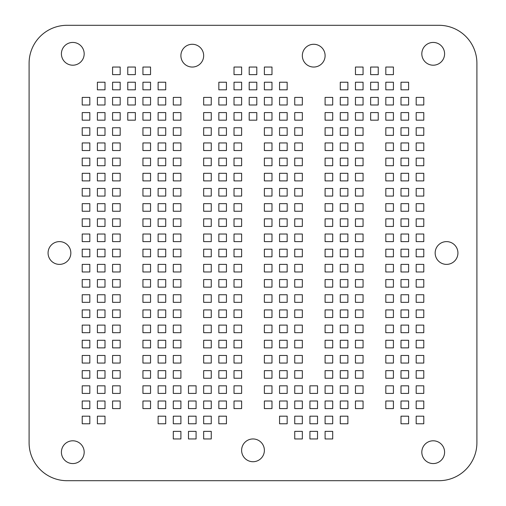 <?xml version="1.0" encoding="UTF-8"?>
<svg xmlns="http://www.w3.org/2000/svg" width="506" height="506" viewBox="0 0 506 506"><rect width="100%" height="100%" fill="white"/><g stroke="black" fill="none" stroke-linecap="round" stroke-linejoin="round"><path stroke-width="0.76" d="M444.591 53.819A11.385 11.385 0 0 1 433.206 65.204A11.385 11.385 0 0 1 421.821 53.819A11.385 11.385 0 0 1 433.206 42.434A11.385 11.385 0 0 1 444.591 53.819M84.179 53.819A11.385 11.385 0 0 1 72.794 65.204A11.385 11.385 0 0 1 61.409 53.819A11.385 11.385 0 0 1 72.794 42.434A11.385 11.385 0 0 1 84.179 53.819M264.385 450.34A11.385 11.385 0 0 1 253 461.725A11.385 11.385 0 0 1 241.615 450.34A11.385 11.385 0 0 1 253 438.955A11.385 11.385 0 0 1 264.385 450.34M325.105 55.66A11.385 11.385 0 0 1 313.72 67.045A11.385 11.385 0 0 1 302.335 55.66A11.385 11.385 0 0 1 313.72 44.275A11.385 11.385 0 0 1 325.105 55.66M444.591 452.181A11.385 11.385 0 0 1 433.206 463.566A11.385 11.385 0 0 1 421.821 452.181A11.385 11.385 0 0 1 433.206 440.796A11.385 11.385 0 0 1 444.591 452.181M84.179 452.181A11.385 11.385 0 0 1 72.794 463.566A11.385 11.385 0 0 1 61.409 452.181A11.385 11.385 0 0 1 72.794 440.796A11.385 11.385 0 0 1 84.179 452.181M70.84 253A11.385 11.385 0 0 1 59.455 264.385A11.385 11.385 0 0 1 48.07 253A11.385 11.385 0 0 1 59.455 241.615A11.385 11.385 0 0 1 70.84 253M457.93 253A11.385 11.385 0 0 1 446.545 264.385A11.385 11.385 0 0 1 435.16 253A11.385 11.385 0 0 1 446.545 241.615A11.385 11.385 0 0 1 457.93 253M203.665 55.66A11.385 11.385 0 0 1 192.28 67.045A11.385 11.385 0 0 1 180.895 55.66A11.385 11.385 0 0 1 192.28 44.275A11.385 11.385 0 0 1 203.665 55.66M67.045 480.7L438.955 480.7A37.95 37.95 0 0 0 476.905 442.75L476.905 63.25A37.95 37.95 0 0 0 438.955 25.3L67.045 25.3A37.95 37.95 0 0 0 29.095 63.25L29.095 442.75A37.95 37.95 0 0 0 67.045 480.7M363.055 355.465L355.465 355.465L355.465 363.055L363.055 363.055L363.055 355.465M363.055 378.235L363.055 370.645L355.465 370.645L355.465 378.235L363.055 378.235M363.055 401.005L355.465 401.005L355.465 408.595L363.055 408.595L363.055 401.005M401.005 158.125L401.005 165.715L408.595 165.715L408.595 158.125L401.005 158.125M408.595 173.305L401.005 173.305L401.005 180.895L408.595 180.895L408.595 173.305M401.005 196.075L408.595 196.075L408.595 188.485L401.005 188.485L401.005 196.075M401.005 226.435L408.595 226.435L408.595 218.845L401.005 218.845L401.005 226.435M408.595 234.025L401.005 234.025L401.005 241.615L408.595 241.615L408.595 234.025M401.005 256.795L408.595 256.795L408.595 249.205L401.005 249.205L401.005 256.795M423.775 173.305L416.185 173.305L416.185 180.895L423.775 180.895L423.775 173.305M416.185 226.435L423.775 226.435L423.775 218.845L416.185 218.845L416.185 226.435M416.185 256.795L423.775 256.795L423.775 249.205L416.185 249.205L416.185 256.795M416.185 241.615L423.775 241.615L423.775 234.025L416.185 234.025L416.185 241.615M416.185 211.255L423.775 211.255L423.775 203.665L416.185 203.665L416.185 211.255M416.185 196.075L423.775 196.075L423.775 188.485L416.185 188.485L416.185 196.075M408.595 416.185L401.005 416.185L401.005 423.775L408.595 423.775L408.595 416.185M416.185 97.405L416.185 104.995L423.775 104.995L423.775 97.405L416.185 97.405M401.005 347.875L408.595 347.875L408.595 340.285L401.005 340.285L401.005 347.875M401.005 393.415L408.595 393.415L408.595 385.825L401.005 385.825L401.005 393.415M401.005 408.595L408.595 408.595L408.595 401.005L401.005 401.005L401.005 408.595M401.005 363.055L408.595 363.055L408.595 355.465L401.005 355.465L401.005 363.055M401.005 378.235L408.595 378.235L408.595 370.645L401.005 370.645L401.005 378.235M416.185 347.875L423.775 347.875L423.775 340.285L416.185 340.285L416.185 347.875M416.185 302.335L423.775 302.335L423.775 294.745L416.185 294.745L416.185 302.335M416.185 363.055L423.775 363.055L423.775 355.465L416.185 355.465L416.185 363.055M416.185 393.415L423.775 393.415L423.775 385.825L416.185 385.825L416.185 393.415M423.775 416.185L416.185 416.185L416.185 423.775L423.775 423.775L423.775 416.185M416.185 378.235L423.775 378.235L423.775 370.645L416.185 370.645L416.185 378.235M423.775 408.595L423.775 401.005L416.185 401.005L416.185 408.595L423.775 408.595M423.775 309.925L416.185 309.925L416.185 317.515L423.775 317.515L423.775 309.925M416.185 332.695L423.775 332.695L423.775 325.105L416.185 325.105L416.185 332.695M416.185 271.975L423.775 271.975L423.775 264.385L416.185 264.385L416.185 271.975M423.775 279.565L416.185 279.565L416.185 287.155L423.775 287.155L423.775 279.565M423.775 127.765L416.185 127.765L416.185 135.355L423.775 135.355L423.775 127.765M423.775 112.585L416.185 112.585L416.185 120.175L423.775 120.175L423.775 112.585M423.775 158.125L416.185 158.125L416.185 165.715L423.775 165.715L423.775 158.125M423.775 142.945L416.185 142.945L416.185 150.535L423.775 150.535L423.775 142.945M393.415 309.925L385.825 309.925L385.825 317.515L393.415 317.515L393.415 309.925M393.415 294.745L385.825 294.745L385.825 302.335L393.415 302.335L393.415 294.745M385.825 271.975L393.415 271.975L393.415 264.385L385.825 264.385L385.825 271.975M385.825 287.155L393.415 287.155L393.415 279.565L385.825 279.565L385.825 287.155M401.005 142.945L401.005 150.535L408.595 150.535L408.595 142.945L401.005 142.945M401.005 112.585L401.005 120.175L408.595 120.175L408.595 112.585L401.005 112.585M401.005 127.765L401.005 135.355L408.595 135.355L408.595 127.765L401.005 127.765M401.005 97.405L401.005 104.995L408.595 104.995L408.595 97.405L401.005 97.405M401.005 82.225L401.005 89.815L408.595 89.815L408.595 82.225L401.005 82.225M385.825 393.415L393.415 393.415L393.415 385.825L385.825 385.825L385.825 393.415M385.825 401.005L385.825 408.595L393.415 408.595L393.415 401.005L385.825 401.005M385.825 158.125L385.825 165.715L393.415 165.715L393.415 158.125L385.825 158.125M385.825 180.895L393.415 180.895L393.415 173.305L385.825 173.305L385.825 180.895M385.825 188.485L385.825 196.075L393.415 196.075L393.415 188.485L385.825 188.485M393.415 142.945L385.825 142.945L385.825 150.535L393.415 150.535L393.415 142.945M393.415 135.355L393.415 127.765L385.825 127.765L385.825 135.355L393.415 135.355M393.415 112.585L385.825 112.585L385.825 120.175L393.415 120.175L393.415 112.585M393.415 74.635L393.415 67.045L385.825 67.045L385.825 74.635L393.415 74.635M378.235 74.635L378.235 67.045L370.645 67.045L370.645 74.635L378.235 74.635M378.235 82.225L370.645 82.225L370.645 89.815L378.235 89.815L378.235 82.225M370.645 112.585L370.645 120.175L378.235 120.175L378.235 112.585L370.645 112.585M378.235 97.405L370.645 97.405L370.645 104.995L378.235 104.995L378.235 97.405M393.415 97.405L385.825 97.405L385.825 104.995L393.415 104.995L393.415 97.405M393.415 82.225L385.825 82.225L385.825 89.815L393.415 89.815L393.415 82.225M385.825 347.875L393.415 347.875L393.415 340.285L385.825 340.285L385.825 347.875M385.825 363.055L393.415 363.055L393.415 355.465L385.825 355.465L385.825 363.055M385.825 332.695L393.415 332.695L393.415 325.105L385.825 325.105L385.825 332.695M385.825 241.615L393.415 241.615L393.415 234.025L385.825 234.025L385.825 241.615M385.825 226.435L393.415 226.435L393.415 218.845L385.825 218.845L385.825 226.435M393.415 211.255L393.415 203.665L385.825 203.665L385.825 211.255L393.415 211.255M393.415 249.205L385.825 249.205L385.825 256.795L393.415 256.795L393.415 249.205M393.415 370.645L385.825 370.645L385.825 378.235L393.415 378.235L393.415 370.645M408.595 279.565L401.005 279.565L401.005 287.155L408.595 287.155L408.595 279.565M408.595 264.385L401.005 264.385L401.005 271.975L408.595 271.975L408.595 264.385M401.005 317.515L408.595 317.515L408.595 309.925L401.005 309.925L401.005 317.515M401.005 302.335L408.595 302.335L408.595 294.745L401.005 294.745L401.005 302.335M408.595 325.105L401.005 325.105L401.005 332.695L408.595 332.695L408.595 325.105M408.595 203.665L401.005 203.665L401.005 211.255L408.595 211.255L408.595 203.665M294.745 393.415L302.335 393.415L302.335 385.825L294.745 385.825L294.745 393.415M340.285 226.435L347.875 226.435L347.875 218.845L340.285 218.845L340.285 226.435M340.285 271.975L347.875 271.975L347.875 264.385L340.285 264.385L340.285 271.975M340.285 287.155L347.875 287.155L347.875 279.565L340.285 279.565L340.285 287.155M347.875 234.025L340.285 234.025L340.285 241.615L347.875 241.615L347.875 234.025M340.285 256.795L347.875 256.795L347.875 249.205L340.285 249.205L340.285 256.795M340.285 188.485L340.285 196.075L347.875 196.075L347.875 188.485L340.285 188.485M347.875 173.305L340.285 173.305L340.285 180.895L347.875 180.895L347.875 173.305M347.875 165.715L347.875 158.125L340.285 158.125L340.285 165.715L347.875 165.715M363.055 188.485L355.465 188.485L355.465 196.075L363.055 196.075L363.055 188.485M363.055 203.665L355.465 203.665L355.465 211.255L363.055 211.255L363.055 203.665M355.465 226.435L363.055 226.435L363.055 218.845L355.465 218.845L355.465 226.435M363.055 264.385L355.465 264.385L355.465 271.975L363.055 271.975L363.055 264.385M355.465 332.695L363.055 332.695L363.055 325.105L355.465 325.105L355.465 332.695M355.465 347.875L363.055 347.875L363.055 340.285L355.465 340.285L355.465 347.875M363.055 302.335L363.055 294.745L355.465 294.745L355.465 302.335L363.055 302.335M355.465 317.515L363.055 317.515L363.055 309.925L355.465 309.925L355.465 317.515M355.465 287.155L363.055 287.155L363.055 279.565L355.465 279.565L355.465 287.155M340.285 408.595L347.875 408.595L347.875 401.005L340.285 401.005L340.285 408.595M340.285 363.055L347.875 363.055L347.875 355.465L340.285 355.465L340.285 363.055M340.285 347.875L347.875 347.875L347.875 340.285L340.285 340.285L340.285 347.875M340.285 393.415L347.875 393.415L347.875 385.825L340.285 385.825L340.285 393.415M340.285 378.235L347.875 378.235L347.875 370.645L340.285 370.645L340.285 378.235M355.465 82.225L355.465 89.815L363.055 89.815L363.055 82.225L355.465 82.225M363.055 74.635L363.055 67.045L355.465 67.045L355.465 74.635L363.055 74.635M347.875 416.185L340.285 416.185L340.285 423.775L347.875 423.775L347.875 416.185M363.055 180.895L363.055 173.305L355.465 173.305L355.465 180.895L363.055 180.895M355.465 135.355L363.055 135.355L363.055 127.765L355.465 127.765L355.465 135.355M355.465 120.175L363.055 120.175L363.055 112.585L355.465 112.585L355.465 120.175M355.465 256.795L363.055 256.795L363.055 249.205L355.465 249.205L355.465 256.795M355.465 241.615L363.055 241.615L363.055 234.025L355.465 234.025L355.465 241.615M363.055 150.535L363.055 142.945L355.465 142.945L355.465 150.535L363.055 150.535M363.055 165.715L363.055 158.125L355.465 158.125L355.465 165.715L363.055 165.715M363.055 104.995L363.055 97.405L355.465 97.405L355.465 104.995L363.055 104.995M325.105 347.875L332.695 347.875L332.695 340.285L325.105 340.285L325.105 347.875M332.695 249.205L325.105 249.205L325.105 256.795L332.695 256.795L332.695 249.205M332.695 211.255L332.695 203.665L325.105 203.665L325.105 211.255L332.695 211.255M325.105 226.435L332.695 226.435L332.695 218.845L325.105 218.845L325.105 226.435M325.105 241.615L332.695 241.615L332.695 234.025L325.105 234.025L325.105 241.615M325.105 332.695L332.695 332.695L332.695 325.105L325.105 325.105L325.105 332.695M325.105 363.055L332.695 363.055L332.695 355.465L325.105 355.465L325.105 363.055M332.695 97.405L325.105 97.405L325.105 104.995L332.695 104.995L332.695 97.405M317.515 438.955L317.515 431.365L309.925 431.365L309.925 438.955L317.515 438.955M317.515 416.185L309.925 416.185L309.925 423.775L317.515 423.775L317.515 416.185M317.515 401.005L309.925 401.005L309.925 408.595L317.515 408.595L317.515 401.005M302.335 438.955L302.335 431.365L294.745 431.365L294.745 438.955L302.335 438.955M309.925 385.825L309.925 393.415L317.515 393.415L317.515 385.825L309.925 385.825M332.695 112.585L325.105 112.585L325.105 120.175L332.695 120.175L332.695 112.585M332.695 135.355L332.695 127.765L325.105 127.765L325.105 135.355L332.695 135.355M332.695 142.945L325.105 142.945L325.105 150.535L332.695 150.535L332.695 142.945M325.105 196.075L332.695 196.075L332.695 188.485L325.105 188.485L325.105 196.075M325.105 180.895L332.695 180.895L332.695 173.305L325.105 173.305L325.105 180.895M325.105 158.125L325.105 165.715L332.695 165.715L332.695 158.125L325.105 158.125M332.695 408.595L332.695 401.005L325.105 401.005L325.105 408.595L332.695 408.595M325.105 393.415L332.695 393.415L332.695 385.825L325.105 385.825L325.105 393.415M332.695 438.955L332.695 431.365L325.105 431.365L325.105 438.955L332.695 438.955M325.105 416.185L325.105 423.775L332.695 423.775L332.695 416.185L325.105 416.185M347.875 82.225L340.285 82.225L340.285 89.815L347.875 89.815L347.875 82.225M340.285 104.995L347.875 104.995L347.875 97.405L340.285 97.405L340.285 104.995M347.875 112.585L340.285 112.585L340.285 120.175L347.875 120.175L347.875 112.585M340.285 127.765L340.285 135.355L347.875 135.355L347.875 127.765L340.285 127.765M340.285 142.945L340.285 150.535L347.875 150.535L347.875 142.945L340.285 142.945M325.105 287.155L332.695 287.155L332.695 279.565L325.105 279.565L325.105 287.155M325.105 271.975L332.695 271.975L332.695 264.385L325.105 264.385L325.105 271.975M332.695 294.745L325.105 294.745L325.105 302.335L332.695 302.335L332.695 294.745M332.695 309.925L325.105 309.925L325.105 317.515L332.695 317.515L332.695 309.925M332.695 370.645L325.105 370.645L325.105 378.235L332.695 378.235L332.695 370.645M347.875 309.925L340.285 309.925L340.285 317.515L347.875 317.515L347.875 309.925M347.875 325.105L340.285 325.105L340.285 332.695L347.875 332.695L347.875 325.105M347.875 294.745L340.285 294.745L340.285 302.335L347.875 302.335L347.875 294.745M340.285 211.255L347.875 211.255L347.875 203.665L340.285 203.665L340.285 211.255M279.565 256.795L287.155 256.795L287.155 249.205L279.565 249.205L279.565 256.795M279.565 211.255L287.155 211.255L287.155 203.665L279.565 203.665L279.565 211.255M279.565 150.535L287.155 150.535L287.155 142.945L279.565 142.945L279.565 150.535M271.975 355.465L264.385 355.465L264.385 363.055L271.975 363.055L271.975 355.465M271.975 203.665L264.385 203.665L264.385 211.255L271.975 211.255L271.975 203.665M271.975 188.485L264.385 188.485L264.385 196.075L271.975 196.075L271.975 188.485M271.975 234.025L264.385 234.025L264.385 241.615L271.975 241.615L271.975 234.025M271.975 218.845L264.385 218.845L264.385 226.435L271.975 226.435L271.975 218.845M264.385 150.535L271.975 150.535L271.975 142.945L264.385 142.945L264.385 150.535M271.975 97.405L264.385 97.405L264.385 104.995L271.975 104.995L271.975 97.405M271.975 82.225L264.385 82.225L264.385 89.815L271.975 89.815L271.975 82.225M271.975 74.635L271.975 67.045L264.385 67.045L264.385 74.635L271.975 74.635M271.975 120.175L271.975 112.585L264.385 112.585L264.385 120.175L271.975 120.175M271.975 127.765L264.385 127.765L264.385 135.355L271.975 135.355L271.975 127.765M264.385 173.305L264.385 180.895L271.975 180.895L271.975 173.305L264.385 173.305M264.385 158.125L264.385 165.715L271.975 165.715L271.975 158.125L264.385 158.125M271.975 408.595L271.975 401.005L264.385 401.005L264.385 408.595L271.975 408.595M264.385 393.415L271.975 393.415L271.975 385.825L264.385 385.825L264.385 393.415M264.385 378.235L271.975 378.235L271.975 370.645L264.385 370.645L264.385 378.235M279.565 82.225L279.565 89.815L287.155 89.815L287.155 82.225L279.565 82.225M279.565 97.405L279.565 104.995L287.155 104.995L287.155 97.405L279.565 97.405M287.155 127.765L279.565 127.765L279.565 135.355L287.155 135.355L287.155 127.765M287.155 112.585L279.565 112.585L279.565 120.175L287.155 120.175L287.155 112.585M271.975 279.565L264.385 279.565L264.385 287.155L271.975 287.155L271.975 279.565M271.975 264.385L264.385 264.385L264.385 271.975L271.975 271.975L271.975 264.385M271.975 294.745L264.385 294.745L264.385 302.335L271.975 302.335L271.975 294.745M271.975 309.925L264.385 309.925L264.385 317.515L271.975 317.515L271.975 309.925M264.385 332.695L271.975 332.695L271.975 325.105L264.385 325.105L264.385 332.695M264.385 347.875L271.975 347.875L271.975 340.285L264.385 340.285L264.385 347.875M302.335 104.995L302.335 97.405L294.745 97.405L294.745 104.995L302.335 104.995M294.745 135.355L302.335 135.355L302.335 127.765L294.745 127.765L294.745 135.355M294.745 120.175L302.335 120.175L302.335 112.585L294.745 112.585L294.745 120.175M302.335 180.895L302.335 173.305L294.745 173.305L294.745 180.895L302.335 180.895M302.335 165.715L302.335 158.125L294.745 158.125L294.745 165.715L302.335 165.715M302.335 150.535L302.335 142.945L294.745 142.945L294.745 150.535L302.335 150.535M302.335 196.075L302.335 188.485L294.745 188.485L294.745 196.075L302.335 196.075M279.565 332.695L287.155 332.695L287.155 325.105L279.565 325.105L279.565 332.695M279.565 416.185L279.565 423.775L287.155 423.775L287.155 416.185L279.565 416.185M279.565 347.875L287.155 347.875L287.155 340.285L279.565 340.285L279.565 347.875M279.565 378.235L287.155 378.235L287.155 370.645L279.565 370.645L279.565 378.235M279.565 363.055L287.155 363.055L287.155 355.465L279.565 355.465L279.565 363.055M279.565 408.595L287.155 408.595L287.155 401.005L279.565 401.005L279.565 408.595M279.565 393.415L287.155 393.415L287.155 385.825L279.565 385.825L279.565 393.415M294.745 287.155L302.335 287.155L302.335 279.565L294.745 279.565L294.745 287.155M294.745 317.515L302.335 317.515L302.335 309.925L294.745 309.925L294.745 317.515M302.335 302.335L302.335 294.745L294.745 294.745L294.745 302.335L302.335 302.335M294.745 332.695L302.335 332.695L302.335 325.105L294.745 325.105L294.745 332.695M302.335 264.385L294.745 264.385L294.745 271.975L302.335 271.975L302.335 264.385M294.745 226.435L302.335 226.435L302.335 218.845L294.745 218.845L294.745 226.435M302.335 203.665L294.745 203.665L294.745 211.255L302.335 211.255L302.335 203.665M294.745 256.795L302.335 256.795L302.335 249.205L294.745 249.205L294.745 256.795M294.745 241.615L302.335 241.615L302.335 234.025L294.745 234.025L294.745 241.615M287.155 158.125L279.565 158.125L279.565 165.715L287.155 165.715L287.155 158.125M287.155 173.305L279.565 173.305L279.565 180.895L287.155 180.895L287.155 173.305M279.565 188.485L279.565 196.075L287.155 196.075L287.155 188.485L279.565 188.485M287.155 218.845L279.565 218.845L279.565 226.435L287.155 226.435L287.155 218.845M279.565 271.975L287.155 271.975L287.155 264.385L279.565 264.385L279.565 271.975M279.565 302.335L287.155 302.335L287.155 294.745L279.565 294.745L279.565 302.335M287.155 234.025L279.565 234.025L279.565 241.615L287.155 241.615L287.155 234.025M279.565 287.155L287.155 287.155L287.155 279.565L279.565 279.565L279.565 287.155M279.565 317.515L287.155 317.515L287.155 309.925L279.565 309.925L279.565 317.515M294.745 416.185L294.745 423.775L302.335 423.775L302.335 416.185L294.745 416.185M294.745 401.005L294.745 408.595L302.335 408.595L302.335 401.005L294.745 401.005M294.745 370.645L294.745 378.235L302.335 378.235L302.335 370.645L294.745 370.645M302.335 355.465L294.745 355.465L294.745 363.055L302.335 363.055L302.335 355.465M294.745 347.875L302.335 347.875L302.335 340.285L294.745 340.285L294.745 347.875M271.975 249.205L264.385 249.205L264.385 256.795L271.975 256.795L271.975 249.205M363.055 385.825L355.465 385.825L355.465 393.415L363.055 393.415L363.055 385.825M234.025 256.795L241.615 256.795L241.615 249.205L234.025 249.205L234.025 256.795M127.765 112.585L127.765 120.175L135.355 120.175L135.355 112.585L127.765 112.585M127.765 89.815L135.355 89.815L135.355 82.225L127.765 82.225L127.765 89.815M127.765 97.405L127.765 104.995L135.355 104.995L135.355 97.405L127.765 97.405M97.405 340.285L97.405 347.875L104.995 347.875L104.995 340.285L97.405 340.285M97.405 249.205L97.405 256.795L104.995 256.795L104.995 249.205L97.405 249.205M97.405 271.975L104.995 271.975L104.995 264.385L97.405 264.385L97.405 271.975M97.405 287.155L104.995 287.155L104.995 279.565L97.405 279.565L97.405 287.155M97.405 309.925L97.405 317.515L104.995 317.515L104.995 309.925L97.405 309.925M97.405 325.105L97.405 332.695L104.995 332.695L104.995 325.105L97.405 325.105M97.405 302.335L104.995 302.335L104.995 294.745L97.405 294.745L97.405 302.335M97.405 234.025L97.405 241.615L104.995 241.615L104.995 234.025L97.405 234.025M97.405 211.255L104.995 211.255L104.995 203.665L97.405 203.665L97.405 211.255M97.405 226.435L104.995 226.435L104.995 218.845L97.405 218.845L97.405 226.435M97.405 188.485L97.405 196.075L104.995 196.075L104.995 188.485L97.405 188.485M97.405 180.895L104.995 180.895L104.995 173.305L97.405 173.305L97.405 180.895M82.225 142.945L82.225 150.535L89.815 150.535L89.815 142.945L82.225 142.945M82.225 127.765L82.225 135.355L89.815 135.355L89.815 127.765L82.225 127.765M82.225 173.305L82.225 180.895L89.815 180.895L89.815 173.305L82.225 173.305M82.225 158.125L82.225 165.715L89.815 165.715L89.815 158.125L82.225 158.125M82.225 188.485L82.225 196.075L89.815 196.075L89.815 188.485L82.225 188.485M82.225 203.665L82.225 211.255L89.815 211.255L89.815 203.665L82.225 203.665M82.225 256.795L89.815 256.795L89.815 249.205L82.225 249.205L82.225 256.795M82.225 226.435L89.815 226.435L89.815 218.845L82.225 218.845L82.225 226.435M82.225 234.025L82.225 241.615L89.815 241.615L89.815 234.025L82.225 234.025M82.225 264.385L82.225 271.975L89.815 271.975L89.815 264.385L82.225 264.385M82.225 279.565L82.225 287.155L89.815 287.155L89.815 279.565L82.225 279.565M82.225 294.745L82.225 302.335L89.815 302.335L89.815 294.745L82.225 294.745M97.405 423.775L104.995 423.775L104.995 416.185L97.405 416.185L97.405 423.775M97.405 370.645L97.405 378.235L104.995 378.235L104.995 370.645L97.405 370.645M97.405 363.055L104.995 363.055L104.995 355.465L97.405 355.465L97.405 363.055M97.405 401.005L97.405 408.595L104.995 408.595L104.995 401.005L97.405 401.005M97.405 393.415L104.995 393.415L104.995 385.825L97.405 385.825L97.405 393.415M82.225 97.405L82.225 104.995L89.815 104.995L89.815 97.405L82.225 97.405M82.225 120.175L89.815 120.175L89.815 112.585L82.225 112.585L82.225 120.175M82.225 378.235L89.815 378.235L89.815 370.645L82.225 370.645L82.225 378.235M82.225 347.875L89.815 347.875L89.815 340.285L82.225 340.285L82.225 347.875M82.225 355.465L82.225 363.055L89.815 363.055L89.815 355.465L82.225 355.465M82.225 317.515L89.815 317.515L89.815 309.925L82.225 309.925L82.225 317.515M82.225 325.105L82.225 332.695L89.815 332.695L89.815 325.105L82.225 325.105M82.225 385.825L82.225 393.415L89.815 393.415L89.815 385.825L82.225 385.825M82.225 401.005L82.225 408.595L89.815 408.595L89.815 401.005L82.225 401.005M82.225 423.775L89.815 423.775L89.815 416.185L82.225 416.185L82.225 423.775M112.585 294.745L112.585 302.335L120.175 302.335L120.175 294.745L112.585 294.745M112.585 234.025L112.585 241.615L120.175 241.615L120.175 234.025L112.585 234.025M112.585 218.845L112.585 226.435L120.175 226.435L120.175 218.845L112.585 218.845M112.585 264.385L112.585 271.975L120.175 271.975L120.175 264.385L112.585 264.385M112.585 279.565L112.585 287.155L120.175 287.155L120.175 279.565L112.585 279.565M112.585 256.795L120.175 256.795L120.175 249.205L112.585 249.205L112.585 256.795M112.585 340.285L112.585 347.875L120.175 347.875L120.175 340.285L112.585 340.285M112.585 317.515L120.175 317.515L120.175 309.925L112.585 309.925L112.585 317.515M112.585 332.695L120.175 332.695L120.175 325.105L112.585 325.105L112.585 332.695M112.585 363.055L120.175 363.055L120.175 355.465L112.585 355.465L112.585 363.055M112.585 370.645L112.585 378.235L120.175 378.235L120.175 370.645L112.585 370.645M112.585 393.415L120.175 393.415L120.175 385.825L112.585 385.825L112.585 393.415M112.585 211.255L120.175 211.255L120.175 203.665L112.585 203.665L112.585 211.255M112.585 180.895L120.175 180.895L120.175 173.305L112.585 173.305L112.585 180.895M112.585 196.075L120.175 196.075L120.175 188.485L112.585 188.485L112.585 196.075M112.585 158.125L112.585 165.715L120.175 165.715L120.175 158.125L112.585 158.125M112.585 135.355L120.175 135.355L120.175 127.765L112.585 127.765L112.585 135.355M112.585 150.535L120.175 150.535L120.175 142.945L112.585 142.945L112.585 150.535M112.585 112.585L112.585 120.175L120.175 120.175L120.175 112.585L112.585 112.585M112.585 97.405L112.585 104.995L120.175 104.995L120.175 97.405L112.585 97.405M112.585 89.815L120.175 89.815L120.175 82.225L112.585 82.225L112.585 89.815M112.585 67.045L112.585 74.635L120.175 74.635L120.175 67.045L112.585 67.045M97.405 142.945L97.405 150.535L104.995 150.535L104.995 142.945L97.405 142.945M97.405 158.125L97.405 165.715L104.995 165.715L104.995 158.125L97.405 158.125M97.405 127.765L97.405 135.355L104.995 135.355L104.995 127.765L97.405 127.765M97.405 112.585L97.405 120.175L104.995 120.175L104.995 112.585L97.405 112.585M97.405 97.405L97.405 104.995L104.995 104.995L104.995 97.405L97.405 97.405M97.405 89.815L104.995 89.815L104.995 82.225L97.405 82.225L97.405 89.815M112.585 401.005L112.585 408.595L120.175 408.595L120.175 401.005L112.585 401.005M188.485 385.825L188.485 393.415L196.075 393.415L196.075 385.825L188.485 385.825M188.485 401.005L188.485 408.595L196.075 408.595L196.075 401.005L188.485 401.005M218.845 325.105L218.845 332.695L226.435 332.695L226.435 325.105L218.845 325.105M218.845 340.285L218.845 347.875L226.435 347.875L226.435 340.285L218.845 340.285M218.845 249.205L218.845 256.795L226.435 256.795L226.435 249.205L218.845 249.205M218.845 309.925L218.845 317.515L226.435 317.515L226.435 309.925L218.845 309.925M218.845 287.155L226.435 287.155L226.435 279.565L218.845 279.565L218.845 287.155M218.845 271.975L226.435 271.975L226.435 264.385L218.845 264.385L218.845 271.975M218.845 294.745L218.845 302.335L226.435 302.335L226.435 294.745L218.845 294.745M218.845 234.025L218.845 241.615L226.435 241.615L226.435 234.025L218.845 234.025M218.845 218.845L218.845 226.435L226.435 226.435L226.435 218.845L218.845 218.845M218.845 188.485L218.845 196.075L226.435 196.075L226.435 188.485L218.845 188.485M218.845 211.255L226.435 211.255L226.435 203.665L218.845 203.665L218.845 211.255M218.845 180.895L226.435 180.895L226.435 173.305L218.845 173.305L218.845 180.895M249.205 112.585L249.205 120.175L256.795 120.175L256.795 112.585L249.205 112.585M249.205 97.405L249.205 104.995L256.795 104.995L256.795 97.405L249.205 97.405M203.665 142.945L203.665 150.535L211.255 150.535L211.255 142.945L203.665 142.945M203.665 127.765L203.665 135.355L211.255 135.355L211.255 127.765L203.665 127.765M203.665 158.125L203.665 165.715L211.255 165.715L211.255 158.125L203.665 158.125M203.665 173.305L203.665 180.895L211.255 180.895L211.255 173.305L203.665 173.305M203.665 226.435L211.255 226.435L211.255 218.845L203.665 218.845L203.665 226.435M203.665 241.615L211.255 241.615L211.255 234.025L203.665 234.025L203.665 241.615M203.665 196.075L211.255 196.075L211.255 188.485L203.665 188.485L203.665 196.075M203.665 203.665L203.665 211.255L211.255 211.255L211.255 203.665L203.665 203.665M203.665 249.205L203.665 256.795L211.255 256.795L211.255 249.205L203.665 249.205M203.665 264.385L203.665 271.975L211.255 271.975L211.255 264.385L203.665 264.385M203.665 279.565L203.665 287.155L211.255 287.155L211.255 279.565L203.665 279.565M203.665 294.745L203.665 302.335L211.255 302.335L211.255 294.745L203.665 294.745M218.845 401.005L218.845 408.595L226.435 408.595L226.435 401.005L218.845 401.005M218.845 393.415L226.435 393.415L226.435 385.825L218.845 385.825L218.845 393.415M218.845 423.775L226.435 423.775L226.435 416.185L218.845 416.185L218.845 423.775M218.845 370.645L218.845 378.235L226.435 378.235L226.435 370.645L218.845 370.645M218.845 363.055L226.435 363.055L226.435 355.465L218.845 355.465L218.845 363.055M203.665 97.405L203.665 104.995L211.255 104.995L211.255 97.405L203.665 97.405M203.665 120.175L211.255 120.175L211.255 112.585L203.665 112.585L203.665 120.175M203.665 347.875L211.255 347.875L211.255 340.285L203.665 340.285L203.665 347.875M203.665 355.465L203.665 363.055L211.255 363.055L211.255 355.465L203.665 355.465M203.665 317.515L211.255 317.515L211.255 309.925L203.665 309.925L203.665 317.515M203.665 325.105L203.665 332.695L211.255 332.695L211.255 325.105L203.665 325.105M203.665 378.235L211.255 378.235L211.255 370.645L203.665 370.645L203.665 378.235M203.665 393.415L211.255 393.415L211.255 385.825L203.665 385.825L203.665 393.415M203.665 401.005L203.665 408.595L211.255 408.595L211.255 401.005L203.665 401.005M203.665 423.775L211.255 423.775L211.255 416.185L203.665 416.185L203.665 423.775M249.205 89.815L256.795 89.815L256.795 82.225L249.205 82.225L249.205 89.815M203.665 431.365L203.665 438.955L211.255 438.955L211.255 431.365L203.665 431.365M249.205 67.045L249.205 74.635L256.795 74.635L256.795 67.045L249.205 67.045M234.025 264.385L234.025 271.975L241.615 271.975L241.615 264.385L234.025 264.385M234.025 294.745L234.025 302.335L241.615 302.335L241.615 294.745L234.025 294.745M234.025 279.565L234.025 287.155L241.615 287.155L241.615 279.565L234.025 279.565M234.025 234.025L234.025 241.615L241.615 241.615L241.615 234.025L234.025 234.025M234.025 309.925L234.025 317.515L241.615 317.515L241.615 309.925L234.025 309.925M234.025 226.435L241.615 226.435L241.615 218.845L234.025 218.845L234.025 226.435M234.025 340.285L234.025 347.875L241.615 347.875L241.615 340.285L234.025 340.285M234.025 332.695L241.615 332.695L241.615 325.105L234.025 325.105L234.025 332.695M234.025 370.645L234.025 378.235L241.615 378.235L241.615 370.645L234.025 370.645M234.025 355.465L234.025 363.055L241.615 363.055L241.615 355.465L234.025 355.465M234.025 393.415L241.615 393.415L241.615 385.825L234.025 385.825L234.025 393.415M234.025 188.485L234.025 196.075L241.615 196.075L241.615 188.485L234.025 188.485M234.025 203.665L234.025 211.255L241.615 211.255L241.615 203.665L234.025 203.665M234.025 180.895L241.615 180.895L241.615 173.305L234.025 173.305L234.025 180.895M234.025 158.125L234.025 165.715L241.615 165.715L241.615 158.125L234.025 158.125M234.025 150.535L241.615 150.535L241.615 142.945L234.025 142.945L234.025 150.535M234.025 112.585L234.025 120.175L241.615 120.175L241.615 112.585L234.025 112.585M234.025 97.405L234.025 104.995L241.615 104.995L241.615 97.405L234.025 97.405M234.025 127.765L234.025 135.355L241.615 135.355L241.615 127.765L234.025 127.765M234.025 89.815L241.615 89.815L241.615 82.225L234.025 82.225L234.025 89.815M234.025 67.045L234.025 74.635L241.615 74.635L241.615 67.045L234.025 67.045M218.845 142.945L218.845 150.535L226.435 150.535L226.435 142.945L218.845 142.945M218.845 158.125L218.845 165.715L226.435 165.715L226.435 158.125L218.845 158.125M218.845 127.765L218.845 135.355L226.435 135.355L226.435 127.765L218.845 127.765M218.845 112.585L218.845 120.175L226.435 120.175L226.435 112.585L218.845 112.585M218.845 97.405L218.845 104.995L226.435 104.995L226.435 97.405L218.845 97.405M234.025 401.005L234.025 408.595L241.615 408.595L241.615 401.005L234.025 401.005M218.845 89.815L226.435 89.815L226.435 82.225L218.845 82.225L218.845 89.815M158.125 249.205L158.125 256.795L165.715 256.795L165.715 249.205L158.125 249.205M158.125 302.335L165.715 302.335L165.715 294.745L158.125 294.745L158.125 302.335M158.125 309.925L158.125 317.515L165.715 317.515L165.715 309.925L158.125 309.925M158.125 271.975L165.715 271.975L165.715 264.385L158.125 264.385L158.125 271.975M158.125 287.155L165.715 287.155L165.715 279.565L158.125 279.565L158.125 287.155M158.125 332.695L165.715 332.695L165.715 325.105L158.125 325.105L158.125 332.695M158.125 241.615L165.715 241.615L165.715 234.025L158.125 234.025L158.125 241.615M158.125 211.255L165.715 211.255L165.715 203.665L158.125 203.665L158.125 211.255M158.125 226.435L165.715 226.435L165.715 218.845L158.125 218.845L158.125 226.435M158.125 188.485L158.125 196.075L165.715 196.075L165.715 188.485L158.125 188.485M158.125 165.715L165.715 165.715L165.715 158.125L158.125 158.125L158.125 165.715M158.125 180.895L165.715 180.895L165.715 173.305L158.125 173.305L158.125 180.895M142.945 158.125L142.945 165.715L150.535 165.715L150.535 158.125L142.945 158.125M142.945 142.945L142.945 150.535L150.535 150.535L150.535 142.945L142.945 142.945M142.945 188.485L142.945 196.075L150.535 196.075L150.535 188.485L142.945 188.485M142.945 173.305L142.945 180.895L150.535 180.895L150.535 173.305L142.945 173.305M142.945 127.765L142.945 135.355L150.535 135.355L150.535 127.765L142.945 127.765M142.945 112.585L142.945 120.175L150.535 120.175L150.535 112.585L142.945 112.585M142.945 218.845L142.945 226.435L150.535 226.435L150.535 218.845L142.945 218.845M142.945 203.665L142.945 211.255L150.535 211.255L150.535 203.665L142.945 203.665M142.945 249.205L142.945 256.795L150.535 256.795L150.535 249.205L142.945 249.205M142.945 234.025L142.945 241.615L150.535 241.615L150.535 234.025L142.945 234.025M142.945 264.385L142.945 271.975L150.535 271.975L150.535 264.385L142.945 264.385M142.945 279.565L142.945 287.155L150.535 287.155L150.535 279.565L142.945 279.565M158.125 370.645L158.125 378.235L165.715 378.235L165.715 370.645L158.125 370.645M158.125 393.415L165.715 393.415L165.715 385.825L158.125 385.825L158.125 393.415M158.125 423.775L165.715 423.775L165.715 416.185L158.125 416.185L158.125 423.775M158.125 401.005L158.125 408.595L165.715 408.595L165.715 401.005L158.125 401.005M158.125 340.285L158.125 347.875L165.715 347.875L165.715 340.285L158.125 340.285M158.125 355.465L158.125 363.055L165.715 363.055L165.715 355.465L158.125 355.465M142.945 89.815L150.535 89.815L150.535 82.225L142.945 82.225L142.945 89.815M142.945 97.405L142.945 104.995L150.535 104.995L150.535 97.405L142.945 97.405M142.945 67.045L142.945 74.635L150.535 74.635L150.535 67.045L142.945 67.045M142.945 309.925L142.945 317.515L150.535 317.515L150.535 309.925L142.945 309.925M142.945 340.285L142.945 347.875L150.535 347.875L150.535 340.285L142.945 340.285M142.945 325.105L142.945 332.695L150.535 332.695L150.535 325.105L142.945 325.105M142.945 302.335L150.535 302.335L150.535 294.745L142.945 294.745L142.945 302.335M142.945 363.055L150.535 363.055L150.535 355.465L142.945 355.465L142.945 363.055M142.945 385.825L142.945 393.415L150.535 393.415L150.535 385.825L142.945 385.825M142.945 370.645L142.945 378.235L150.535 378.235L150.535 370.645L142.945 370.645M142.945 401.005L142.945 408.595L150.535 408.595L150.535 401.005L142.945 401.005M127.765 67.045L127.765 74.635L135.355 74.635L135.355 67.045L127.765 67.045M173.305 294.745L173.305 302.335L180.895 302.335L180.895 294.745L173.305 294.745M173.305 234.025L173.305 241.615L180.895 241.615L180.895 234.025L173.305 234.025M173.305 218.845L173.305 226.435L180.895 226.435L180.895 218.845L173.305 218.845M173.305 264.385L173.305 271.975L180.895 271.975L180.895 264.385L173.305 264.385M173.305 279.565L173.305 287.155L180.895 287.155L180.895 279.565L173.305 279.565M173.305 256.795L180.895 256.795L180.895 249.205L173.305 249.205L173.305 256.795M173.305 340.285L173.305 347.875L180.895 347.875L180.895 340.285L173.305 340.285M173.305 317.515L180.895 317.515L180.895 309.925L173.305 309.925L173.305 317.515M173.305 332.695L180.895 332.695L180.895 325.105L173.305 325.105L173.305 332.695M173.305 363.055L180.895 363.055L180.895 355.465L173.305 355.465L173.305 363.055M173.305 370.645L173.305 378.235L180.895 378.235L180.895 370.645L173.305 370.645M173.305 393.415L180.895 393.415L180.895 385.825L173.305 385.825L173.305 393.415M173.305 211.255L180.895 211.255L180.895 203.665L173.305 203.665L173.305 211.255M173.305 180.895L180.895 180.895L180.895 173.305L173.305 173.305L173.305 180.895M173.305 196.075L180.895 196.075L180.895 188.485L173.305 188.485L173.305 196.075M173.305 158.125L173.305 165.715L180.895 165.715L180.895 158.125L173.305 158.125M173.305 135.355L180.895 135.355L180.895 127.765L173.305 127.765L173.305 135.355M173.305 150.535L180.895 150.535L180.895 142.945L173.305 142.945L173.305 150.535M173.305 112.585L173.305 120.175L180.895 120.175L180.895 112.585L173.305 112.585M173.305 97.405L173.305 104.995L180.895 104.995L180.895 97.405L173.305 97.405M188.485 423.775L196.075 423.775L196.075 416.185L188.485 416.185L188.485 423.775M188.485 431.365L188.485 438.955L196.075 438.955L196.075 431.365L188.485 431.365M158.125 135.355L165.715 135.355L165.715 127.765L158.125 127.765L158.125 135.355M158.125 150.535L165.715 150.535L165.715 142.945L158.125 142.945L158.125 150.535M158.125 112.585L158.125 120.175L165.715 120.175L165.715 112.585L158.125 112.585M158.125 97.405L158.125 104.995L165.715 104.995L165.715 97.405L158.125 97.405M158.125 89.815L165.715 89.815L165.715 82.225L158.125 82.225L158.125 89.815M173.305 401.005L173.305 408.595L180.895 408.595L180.895 401.005L173.305 401.005M173.305 431.365L173.305 438.955L180.895 438.955L180.895 431.365L173.305 431.365M173.305 423.775L180.895 423.775L180.895 416.185L173.305 416.185L173.305 423.775"/></g></svg>
